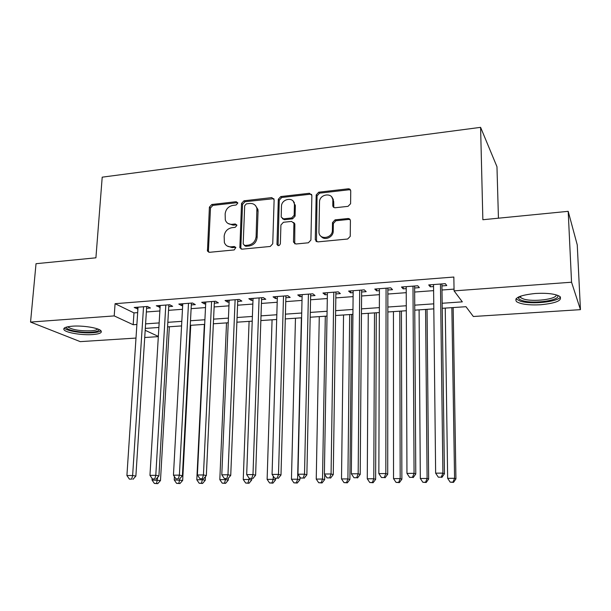 <?xml version="1.0" encoding="UTF-8"?>
<svg xmlns="http://www.w3.org/2000/svg" width="611" height="611" viewBox="0 0 611 611"><rect width="100%" height="100%" fill="white"/><g stroke="black" fill="none" stroke-linecap="round" stroke-linejoin="round"><path stroke-width="0.92" d="M237.771 203.173L236.213 201.691L211.796 204.502L209.405 207.121L207.465 251.075L209.497 252.305L234.212 249.93L235.861 247.516L234.349 246.516L231.126 246.829C227.804 246.974 225.543 245.523 224.359 242.483L224.161 236.174C224.817 231.447 227.407 228.621 231.943 227.682L235.151 227.345L236.854 225.482L235.288 223.97L232.081 224.313C228.697 224.481 226.437 223.015 225.299 219.914L225.154 213.85C225.803 209.183 228.377 206.365 232.89 205.395L236.075 205.029L237.771 203.173M237.694 202.6L212.88 205.388L210.497 208L208.42 250.892L208.779 252.251M235.785 247.318L232.188 247.623L231.126 246.829M236.747 224.825L233.135 225.154L232.081 224.313M540.697 304.752C529.011 305.332 520.977 304.309 516.601 301.697C513.675 297.885 519.953 295.136 535.427 293.471C547.288 292.86 555.43 293.86 559.852 296.472C562.609 300.452 556.224 303.209 540.697 304.752M92.589 334.576C82.439 335.347 67.019 332.949 64.285 330.093C62.589 328.122 65.278 326.816 72.342 326.182C82.607 325.358 98.226 327.832 100.838 330.635C102.526 332.667 99.776 333.98 92.589 334.576M348.026 206.35L350.592 203.707L350.737 190.999C350.592 189.509 349.759 188.776 348.224 188.807L318.705 192.205L316.185 194.94L315.284 239.779L317.735 241.895L347.651 239.023L350.233 236.373L350.409 220.777C350.271 219.265 349.431 218.509 347.888 218.524L335.072 219.853L332.506 222.618L332.392 230.217C332.583 238.649 318.827 240.299 318.942 231.89L319.507 202.111C319.332 193.71 333.255 192.083 332.85 200.607L332.774 205.533C332.903 207.022 333.728 207.755 335.248 207.74L348.026 206.35M135.993 338.066L80.247 341.633L30.55 322.073L36.026 263.7L95.912 257.811L102.205 177.159L480.597 127.348L482.858 219.731L568.192 211.33L571.552 282.221L580.45 309.655L473.342 316.498L465.972 306.699L442.227 308.303M30.55 322.073L114.204 315.91L133.183 324.724L136.887 324.472M442.158 303.262L462.328 301.857L454.072 290.874L453.843 277.035L115.082 303.69L114.204 315.91M454.072 290.874L571.552 282.221M274.125 199.736L271.811 197.597L243.957 200.805L241.528 203.455L239.871 247.707L242.048 249.173L270.245 246.462L272.743 243.758L274.125 199.736M280.793 196.566L309.464 193.267L311.87 195.428L310.915 240.047L308.372 242.796L295.869 244.003L293.486 242.078L293.929 223.32L291.562 221.419L283.412 222.274L280.915 224.985L280.365 243.758C279.364 245.973 278.234 246.195 276.982 244.415L278.318 199.262L280.793 196.566L281.74 197.49L310.35 194.206L309.464 193.267M146.587 308.303L150.436 308.013L147.404 306.462L134.191 307.47L137.918 308.96M168.751 306.623L172.669 306.325L169.743 304.752L156.294 305.783L160.09 307.28M191.319 304.912L195.314 304.614L192.496 303.01L178.794 304.057L181.673 305.645L182.674 305.569M214.301 303.171L218.371 302.865L215.668 301.238L201.714 302.308L204.486 303.911L205.678 303.827M237.717 301.399L241.857 301.086L239.275 299.428L225.054 300.52L227.712 302.155L229.11 302.048M261.569 299.589L265.785 299.268L263.326 297.588L248.837 298.695L251.373 300.36L252.985 300.238M285.872 297.748L290.172 297.42L287.834 295.716L273.079 296.847L275.485 298.535L277.31 298.397M310.64 295.869L315.024 295.541L312.824 293.799L297.771 294.953L300.054 296.671L302.101 296.518M335.882 293.952L340.35 293.616L338.288 291.852L322.952 293.028L325.09 294.777L327.374 294.601M349.752 189.135L349.744 189.792M349.423 218.875L349.416 219.448M361.62 292.005L366.172 291.661L364.263 289.866L348.614 291.065L350.622 292.837L353.143 292.646M387.863 290.019L392.506 289.667L390.742 287.842L374.787 289.064L376.643 290.867L379.416 290.653M414.625 287.987L419.367 287.628L417.756 285.772L401.488 287.017L403.184 288.858L406.223 288.621M115.082 303.69L133.977 312.901L137.674 312.626M146.35 311.977L159.868 310.976M168.537 310.335L182.475 309.296M191.121 308.654L205.495 307.585M214.133 306.943L228.949 305.844M237.564 305.202L252.847 304.064M261.439 303.43L277.195 302.262M285.765 301.62L302.01 300.413M310.556 299.78L327.305 298.535M335.829 297.901L353.105 296.618M361.59 295.984L379.408 294.662M387.855 294.036L406.239 292.669M414.655 292.043L433.604 290.637M441.982 290.011L454.042 289.118M441.929 285.917L446.763 285.551L445.32 283.664L428.716 284.932L430.259 286.803L433.558 286.551M498.439 218.196L496.964 166.711L480.597 127.348M568.192 211.33L577.25 244.896L580.45 309.655M158.325 336.638L144.723 337.509M145.181 330.299L158.333 336.409M433.81 308.868L414.762 310.159M406.307 310.732L387.848 311.984M379.355 312.557L361.452 313.764M352.929 314.344L335.569 315.513M327.015 316.093L310.189 317.231M301.605 317.812L285.284 318.919M276.676 319.5L260.859 320.569M252.228 321.157L236.885 322.196M228.231 322.776L213.354 323.784M204.685 324.372L190.25 325.342M181.566 325.93L167.574 326.877M158.875 327.465L145.303 328.39M145.594 323.868L159.15 322.921M167.834 322.318L181.818 321.348M190.495 320.744L204.906 319.744M213.567 319.141L228.43 318.11M237.068 317.506L252.396 316.445M261.019 315.849L276.821 314.749M285.421 314.153L301.719 313.015M310.289 312.42L327.099 311.251M335.638 310.663L352.975 309.456M361.491 308.868L379.37 307.623M387.848 307.035L406.284 305.752M414.732 305.164L433.757 303.843M133.977 312.901L133.183 324.724M137.284 309.006L137.399 307.226M159.28 307.341L159.387 305.546M181.673 305.645L181.773 303.827M204.486 303.911L204.57 302.086M227.712 302.155L227.788 300.307M251.373 300.36L251.442 298.496M275.485 298.535L275.546 296.656M316.101 241.429L316.116 240.566M300.054 296.671L300.1 294.777M325.09 294.777L325.128 292.86M350.622 292.837L350.638 290.905M376.643 290.867L376.651 288.919M403.184 288.858L403.184 286.887M430.259 286.803L430.236 284.818M227.926 223.405L233.135 225.154M227.147 245.989L232.188 247.623M273.896 198.674L244.98 201.706L242.552 204.349L240.826 247.753L241.177 249.089M246.393 203.853L244.69 205.716L243.193 243.942L244.782 245.492L248.219 245.164C252.847 244.232 255.474 241.368 256.116 236.572L256.91 208.542C255.917 204.983 253.55 203.295 249.8 203.471L246.393 203.853M244.369 245.477L245.813 246.294L244.782 245.492M255.398 205.487L257.911 209.436L258.056 211.207L257.124 237.396C256.49 242.185 253.863 245.042 249.242 245.966L245.813 246.294M311.671 194.451L310.35 194.206M293.67 222.48L294.853 224.191L294.723 243.82M281.74 197.49L279.273 200.179L278.066 245.622M294.426 205.021L294.395 204.242C293.967 196.429 281.343 198.651 281.457 206.465L281.182 217.05L283.512 218.845L291.653 217.974L294.158 215.255L294.426 205.021L295.342 205.93L293.234 201.263M282.374 218.677L284.459 219.716L283.512 218.845M295.342 205.93L295.082 216.141L292.585 218.853L284.459 219.716M331.811 197.116L333.69 201.538L333.82 207.45M321.157 236.411C324.586 241.07 333.43 237.205 333.232 231.088L332.392 230.217M350.187 219.746L348.69 219.418L335.905 220.747L333.354 223.504L333.232 231.088M350.569 190.113L349.026 189.777L319.568 193.152L317.056 195.879L316.467 241.666M152.116 478.489L152.024 480.032L160.487 480.536L169.339 326.763M156.576 483.438L154.377 483.446L157.76 483.645L156.576 483.438L157.691 477.306M154.377 483.446L152.024 480.032M160.487 480.536L157.76 483.645M143.539 306.753L132.633 475.495L126.912 475.534L138.033 307.18M146.701 306.516L135.879 476.084L132.633 475.495L131.671 479.1L129.387 479.116L131.671 479.1M132.977 479.33L135.879 476.084M126.912 475.534L129.387 479.116M99.028 329.52C99.112 330.91 96.569 331.811 91.406 332.208C81.347 333.018 66.003 330.123 66.423 327.397L66.484 327.084M67.852 326.755L68.195 327.19C72.778 329.871 80.331 331.078 90.871 330.811C94.644 330.536 96.935 329.925 97.745 328.993M64.338 328.031L64.56 328.26C67.271 331.116 82.592 333.514 92.666 332.735C96.943 332.43 99.715 331.765 100.968 330.757M557.431 295.258C561.929 300.161 533.624 304.362 522.504 300.627C520.106 299.902 518.77 299.031 518.51 298.008L518.747 296.893M519.877 296.411L520.74 297.725L523.596 299.023C532.998 302.185 556.957 299.23 556.247 294.876M515.959 298.84L520.244 301.154C531.005 304.69 557.98 301.994 560.424 296.984M174.395 476.565L174.211 479.91L182.666 480.414L190.747 325.312M178.824 483.339L176.579 483.347L179.962 483.545L178.824 483.339L179.886 478.642M176.579 483.347L174.211 479.91M182.666 480.414L179.962 483.545M204.349 324.395L196.803 479.78L202.516 479.742L205.258 480.292L205.426 476.626M201.47 483.24L199.186 483.248L202.569 483.454L201.47 483.24L202.562 478.902M199.186 483.248L196.803 479.78M205.258 480.292L202.569 483.454M226.521 322.891L219.815 479.643L225.635 479.612L228.262 480.162L228.338 478.253M224.543 483.141L222.213 483.148L225.596 483.354L224.543 483.141L225.665 478.764M222.213 483.148L219.815 479.643M228.262 480.162L225.596 483.354M249.089 321.363L243.254 479.513L249.181 479.475L251.686 480.032L251.732 478.604M248.035 483.034L245.668 483.049L249.044 483.255L248.035 483.034L249.219 478.337M245.668 483.049L243.254 479.513M251.686 480.032L249.044 483.255M165.81 305.049L155.79 475.312L149.955 475.358L160.204 305.477M168.857 304.82L158.921 475.908L155.79 475.312L154.774 478.955L152.445 478.971L154.774 478.955M156.034 479.184L158.921 475.908M149.955 475.358L152.445 478.971M188.486 303.316L179.39 475.137L173.448 475.182L182.773 303.751M191.411 303.094L182.406 475.732L179.39 475.137L178.328 478.81L175.953 478.825L178.328 478.81M179.542 479.047L182.406 475.732M173.448 475.182L175.953 478.825M211.582 301.551L203.44 474.953L197.384 474.999L205.77 301.994M214.392 301.338L206.342 475.557L203.44 474.953L202.333 478.665L199.912 478.68L202.333 478.665M203.494 478.894L206.342 475.557M197.384 474.999L199.912 478.68M235.113 299.749L227.972 474.762L221.793 474.808L229.186 300.2M237.794 299.543L230.737 475.381L227.972 474.762L226.803 478.512L224.336 478.528L226.803 478.512M227.918 478.749L230.737 475.381M221.793 474.808L224.336 478.528M272.071 319.813L267.129 479.375L273.163 479.337L275.553 479.902L275.592 478.444M271.971 482.934L269.558 482.942L272.926 483.148L271.971 482.934L273.163 479.337L273.254 476.175M269.558 482.942L267.129 479.375M275.553 479.902L272.926 483.148M259.087 297.916L252.985 474.571L246.684 474.617L253.046 298.374M261.63 297.717L255.619 475.19L252.985 474.571L251.763 478.36L249.242 478.375L251.763 478.36M252.824 478.596L255.619 475.19M246.684 474.617L249.242 478.375M295.464 318.232L291.455 479.23L297.603 479.2L299.864 479.765L299.925 477.122M296.358 482.827L293.899 482.835L297.267 483.041L296.358 482.827L297.603 479.2L301.376 317.827M293.899 482.835L291.455 479.23M299.864 479.765L297.267 483.041M294.624 223.397L294.174 223.55M283.512 296.045L278.494 474.373L272.063 474.426L277.363 296.518M285.925 295.861L280.991 475.007L278.494 474.373L277.211 478.199L274.645 478.214L277.211 478.199M278.219 478.444L280.991 475.007M272.063 474.426L274.645 478.214M319.278 316.62L316.246 479.093L322.516 479.055L324.64 479.627L324.724 474.533M321.21 482.721L318.705 482.728L322.066 482.942L321.21 482.721L322.516 479.055L325.304 316.208M318.705 482.728L316.246 479.093M324.64 479.627L322.066 482.942M308.418 294.143L304.515 474.174L297.962 474.228L302.147 294.617M310.678 293.967L306.867 474.816L304.515 474.174L303.178 478.039L300.559 478.054L303.178 478.039M304.125 478.283L306.867 474.816M297.962 474.228L300.559 478.054M348.66 218.562L348.812 219.41M343.542 314.978L341.511 478.948L347.903 478.909L349.889 479.49L351.592 314.436M346.544 482.606L343.993 482.614L347.346 482.827L346.544 482.606L347.903 478.909L349.675 314.566M343.993 482.614L341.511 478.948M349.889 479.49L347.346 482.827M333.201 199.049L333.4 201.218M333.507 206.342L333.476 207.198M333.797 292.195L331.07 473.968L324.38 474.021L327.404 292.684M335.913 292.035L333.27 474.617L331.07 473.968L329.665 477.878L326.992 477.894L329.665 477.878M330.551 478.123L333.27 474.617M324.38 474.021L326.992 477.894M368.257 313.306L367.272 478.795L373.787 478.757L375.635 479.345L376.277 312.763M372.374 482.491L369.77 482.507L373.115 482.721L372.374 482.491L373.787 478.757L374.505 312.885M369.77 482.507L367.272 478.795M375.635 479.345L373.115 482.721M359.68 290.217L358.168 473.762L351.34 473.815L353.158 290.714M361.636 290.065L360.207 474.419L358.168 473.762L356.702 477.71L353.975 477.726L356.702 477.71M357.527 477.955L360.207 474.419M351.34 473.815L353.975 477.726M393.438 311.602L393.537 478.642L400.182 478.604L401.878 479.2L401.427 311.06M398.708 482.377L396.05 482.392L399.388 482.606L398.708 482.377L400.182 478.604L399.808 311.175M396.05 482.392L393.537 478.642M401.878 479.2L399.388 482.606M386.068 288.193L385.824 473.548L378.858 473.601L379.423 288.705M387.863 288.064L387.71 474.212L385.824 473.548L384.296 477.535L381.508 477.55L384.296 477.535M385.052 477.794L387.71 474.212M378.858 473.601L381.508 477.55M419.093 309.869L420.322 478.489L427.104 478.451L428.639 479.055L427.051 309.326M425.562 482.262L422.858 482.27L426.188 482.491L425.562 482.262L427.104 478.451L425.584 309.426M422.858 482.27L420.322 478.489M428.639 479.055L426.188 482.491M412.99 286.139L414.067 473.334L406.957 473.388L406.216 286.658M414.617 286.017L415.778 474.006L414.067 473.334L412.471 477.359L409.622 477.382L412.471 477.359M413.158 477.619L415.778 474.006M406.957 473.388L409.622 477.382M445.243 308.097L447.649 478.329L454.569 478.291L455.936 478.902L453.163 307.562M452.965 482.14L450.2 482.155L453.515 482.377L452.965 482.14L454.569 478.291L451.857 307.654M450.2 482.155L447.649 478.329M455.936 478.902L453.515 482.377M440.455 284.039L442.906 473.113L435.643 473.166L433.543 284.566M441.906 283.924L444.434 473.792L442.906 473.113L441.241 477.183L438.331 477.199L441.241 477.183M441.852 477.443L444.434 473.792M435.643 473.166L438.331 477.199M237.251 202.592L236.213 201.691M235.403 247.31L234.349 246.516M236.335 224.817L235.288 223.97M208.42 250.892L207.312 250.113M210.497 208L209.405 207.121M212.88 205.388L211.796 204.502M240.826 247.753L239.779 246.959M242.552 204.349L241.528 203.455M244.98 201.706L243.957 200.805M272.773 198.514L271.811 197.597M249.242 245.966L248.219 245.164M257.124 237.396L256.116 236.572M258.056 211.207L257.055 210.321M294.403 242.567L293.471 241.742M294.869 224.504L293.937 223.634M277.929 244.904L276.959 244.087M279.273 200.179L278.318 199.262M292.585 218.853L291.653 217.974M295.082 216.141L294.158 215.255M333.614 206.449L332.774 205.525L333.614 206.457M332.85 200.607L333.69 201.538L332.85 200.629M333.354 223.504L332.506 222.618M335.905 220.747L335.072 219.853M348.69 219.418L347.888 218.524M316.17 240.467L315.284 239.627M317.056 195.879L316.185 194.94M319.568 193.152L318.705 192.205M349.026 189.777L348.224 188.807M294.372 202.478L293.967 202.524M208.572 251.854L207.465 251.075M240.91 248.501L239.871 247.707M257.911 209.436L256.91 208.542M294.418 242.903L293.486 242.078M294.853 224.191L293.929 223.32M277.944 245.232L276.982 244.415M295.319 205.151L294.395 204.242M316.17 240.619L315.284 239.779M66.966 326.954L66.423 327.397M68.241 326.679L68.195 327.19M519.9 296.587L518.51 298.008M520.687 296.114L520.74 297.725"/></g></svg>
